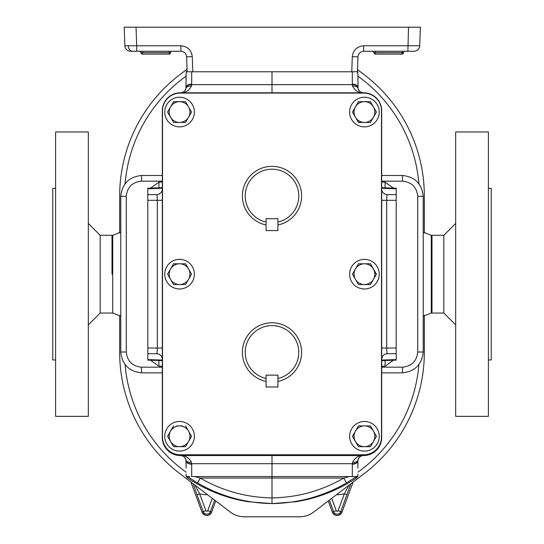 <?xml version="1.0" encoding="UTF-8"?>
<svg xmlns="http://www.w3.org/2000/svg" width="544" height="544" viewBox="0 0 544 544"><rect width="100%" height="100%" fill="white"/><g stroke="black" fill="none" stroke-linecap="round" stroke-linejoin="round"><path stroke-width="0.82" d="M194.378 436.288A14.81 14.81 0 0 1 179.561 451.098A14.81 14.81 0 0 1 164.75 436.288A14.81 14.81 0 0 1 179.561 421.478A14.81 14.81 0 0 1 194.378 436.288M379.25 274.169A14.81 14.81 0 0 1 364.439 288.986A14.81 14.81 0 0 1 349.622 274.169A14.81 14.81 0 0 1 364.439 259.359A14.81 14.81 0 0 1 379.25 274.169M194.378 274.169A14.81 14.81 0 0 1 179.561 288.986A14.81 14.81 0 0 1 164.75 274.169A14.81 14.81 0 0 1 179.561 259.359A14.81 14.81 0 0 1 194.378 274.169M379.25 112.05A14.81 14.81 0 0 1 364.439 126.868A14.81 14.81 0 0 1 349.622 112.05A14.81 14.81 0 0 1 364.439 97.24A14.81 14.81 0 0 1 379.25 112.05M379.25 436.288A14.81 14.81 0 0 1 364.439 451.098A14.81 14.81 0 0 1 349.622 436.288A14.81 14.81 0 0 1 364.439 421.478A14.81 14.81 0 0 1 379.25 436.288M194.378 112.05A14.81 14.81 0 0 1 179.561 126.868A14.81 14.81 0 0 1 164.75 112.05A14.81 14.81 0 0 1 179.561 97.24A14.81 14.81 0 0 1 194.378 112.05M277.95 222.047A26.758 26.758 0 0 0 272 169.198A26.758 26.758 0 0 0 266.05 222.047L266.05 224.951A29.6 29.6 0 0 1 272 166.348A29.6 29.6 0 0 1 277.95 224.951L277.923 224.958A29.6 29.6 0 0 0 277.95 224.951L277.95 218.708L266.05 218.708L266.05 222.047M277.95 378.474A26.758 26.758 0 0 0 272 325.625A26.758 26.758 0 0 0 266.05 378.474L266.05 381.385A29.6 29.6 0 0 1 272 322.782A29.6 29.6 0 0 1 277.95 381.385L277.923 381.392A29.6 29.6 0 0 0 277.95 381.385L277.95 375.136L266.05 375.136L266.05 378.474M171.972 51.258A1.421 1.421 0 0 0 170.551 52.68L169.123 52.68L169.123 51.258M404.947 51.258A1.421 1.421 0 0 0 403.526 52.68L402.104 52.68L402.104 51.258M132.335 51.258L130.533 51.258A5.692 5.692 0 0 1 124.848 45.764L136.694 45.764L136.694 51.258L132.335 51.258A5.692 4.026 -90 0 1 128.316 45.852M180.275 93.092L363.725 93.092A17.775 17.775 0 0 1 381.5 110.867L381.5 437.002A17.775 17.775 0 0 1 363.725 454.777L180.275 454.777A17.775 17.775 0 0 1 162.5 437.002L162.5 110.867A17.775 17.775 0 0 1 180.275 93.092M363.678 455.532A18.013 18.013 0 0 0 381.691 437.519L381.691 110.82A18.013 18.013 0 0 0 363.678 92.806L180.322 92.806A18.013 18.013 0 0 0 162.309 110.82L162.309 437.519A18.013 18.013 0 0 0 180.322 455.532L363.678 455.532M351.764 71.76L352.288 56.746L357.972 56.746L357.449 71.76L186.905 71.76A5.692 3.114 180 0 0 186.102 73.352L186.102 80.247M357.449 71.76L357.884 71.76A5.692 5.692 0 0 1 357.898 72.06L357.898 80.247M407.878 51.258L363.657 51.258L363.657 45.764L419.723 45.764L420.369 27.2L419.723 45.764A5.692 5.692 0 0 1 414.038 51.258L407.878 51.258L408.53 27.2L136.041 27.2L136.694 45.764L180.914 45.764C187.598 46.43 191.386 50.096 192.284 56.746L186.599 56.746L187.122 71.76L186.116 71.76L186.905 71.76M352.403 476.578L357.884 476.578L352.308 476.578L352.308 464.202A5.692 3.114 0 0 0 357.898 461.088L357.898 468.098M191.597 476.578L352.308 476.578M150.504 360.216L158.936 366.194L158.936 360.509L162.309 360.631L147.805 360.121L147.805 194.63L156.774 194.623M162.309 188.265L147.805 188.775L147.805 194.63M147.805 188.775L147.805 188.217L162.309 187.714L158.936 187.83L158.936 182.145L162.309 182.029M357.462 71.359L357.666 71.76M381.691 175.474L402.356 175.474C414.936 176.8 421.892 183.756 423.218 196.336L423.218 352.009C421.892 364.582 414.936 371.538 402.356 372.864L381.691 372.864M272 503.601L295.705 501.758C317.757 498.216 338.069 490.246 356.64 477.829L356.674 476.435L346.474 482.963C323.428 496.25 298.608 503.125 272 503.588L248.295 501.758C226.243 498.216 205.931 490.246 187.36 477.829L187.326 476.435L197.526 482.963C220.572 496.25 245.392 503.125 272 503.588L272 455.532M357.666 476.578L356.64 477.829M357.898 474.103L357.898 475.47M186.102 474.103L186.102 475.47M186.096 460.85A5.692 3.108 -3 0 0 186.102 460.877A5.692 3.108 -3 0 0 191.678 463.692L191.406 462.216C188.979 457.552 185.32 455.328 180.418 455.532C182.832 455.355 184.681 456.824 185.96 459.925L186.102 468.098M162.309 175.474L141.644 175.474C129.064 176.8 122.108 183.756 120.782 196.336L120.782 352.009C122.108 364.582 129.064 371.538 141.644 372.864L162.309 372.864M357.898 74.242L357.898 72.869M357.904 87.489A5.692 3.108 177 0 0 357.898 87.468A5.692 3.108 177 0 0 352.322 84.653L352.594 86.129C355.021 90.787 358.68 93.01 363.582 92.806C361.168 92.983 359.319 91.521 358.04 88.414L357.898 72.06A5.692 5.692 0 0 0 357.884 71.76M186.096 87.489A5.692 3.108 3 0 1 186.102 87.468A5.692 3.108 3 0 1 191.678 84.653L191.406 86.129C188.979 90.787 185.32 93.01 180.418 92.806C182.832 92.983 184.681 91.521 185.96 88.414L186.102 73.352M186.102 74.242L186.102 72.869M194.643 476.578L200.199 478.054C222.414 490.858 246.35 497.474 272 497.903C297.65 497.474 321.586 490.858 343.801 478.054L349.357 476.578M393.496 360.216L385.064 366.194L385.064 360.509L381.691 360.631L396.195 360.121L396.195 353.709L387.226 353.716M393.496 188.122L385.064 182.145L385.064 187.83L381.691 187.714L396.195 188.217L396.195 194.63L387.226 194.623M381.691 200.314L386.689 200.314L386.689 348.024L396.195 348.024L396.195 194.63M396.195 348.024L396.195 353.709M381.691 348.024L386.689 348.024C386.73 351.451 386.961 353.348 387.376 353.709A5.692 5.692 0 0 0 381.691 359.4L381.874 357.952M352.594 462.216C355.021 457.552 358.68 455.328 363.582 455.532C361.168 455.355 359.319 456.824 358.04 459.925L357.898 460.877A5.692 3.108 -177 0 1 352.322 463.692L352.594 462.216A5.692 3.509 -166.8 0 0 358.04 459.925A5.692 5.692 0 0 1 363.582 455.532L362.284 455.682M197.526 482.963L200.199 478.054L343.801 478.054L346.474 482.963M354.083 476.578L356.374 476.612A2.842 2.421 -122.9 0 0 356.415 476.578M357.904 460.85A5.692 3.108 -177 0 1 357.898 460.877L358.04 459.925M150.504 188.122L158.936 182.145M147.805 353.709L156.774 353.716M162.309 200.314L157.311 200.314L157.311 348.024C157.27 351.451 157.039 353.348 156.624 353.709A5.692 5.692 0 0 1 162.309 359.4L162.126 357.952M187.36 477.829L186.334 476.578M191.406 462.216A5.692 3.509 -13.2 0 1 185.96 459.925A5.692 5.692 0 0 0 180.418 455.532L181.716 455.682M189.917 476.578L187.626 476.612A2.842 2.421 -57.1 0 1 187.585 476.578M191.692 476.578L191.692 464.202A5.692 3.114 180 0 1 186.102 461.088L185.96 459.925M272 71.76L272 92.806M396.195 200.314L386.689 200.314C386.73 196.887 386.961 194.99 387.376 194.63A5.692 5.692 0 0 1 381.691 188.938L381.806 190.094M352.594 86.129A5.692 3.509 166.8 0 1 358.04 88.414A5.692 5.692 0 0 0 363.582 92.806L362.284 92.657M352.308 71.76L352.308 84.136A5.692 3.114 -0 0 1 357.898 87.251L358.04 88.414M147.805 200.314L157.311 200.314C157.27 196.887 157.039 194.99 156.624 194.63A5.692 5.692 0 0 0 162.309 188.938L162.194 190.094M186.334 71.76L187.088 70.72M191.406 86.129A5.692 3.509 13.2 0 0 185.96 88.414A5.692 5.692 0 0 1 180.418 92.806L181.716 92.657M191.692 71.76L191.692 84.136A5.692 3.114 180 0 0 186.102 87.251L185.96 88.414M186.599 56.746C186.15 53.421 184.253 51.592 180.914 51.258L136.694 51.258M124.848 45.764L124.202 27.2L136.041 27.2M408.53 27.2L420.369 27.2M363.657 51.258C360.318 51.592 358.421 53.421 357.972 56.746M169.123 54.101L142.467 54.101L142.467 52.68L169.123 52.68L169.123 54.101A1.421 1.421 0 0 0 170.551 52.68M402.104 54.101L375.448 54.101L375.448 52.68L402.104 52.68L402.104 54.101A1.421 1.421 0 0 0 403.526 52.68M266.077 375.136L266.077 386.988L277.923 386.988L277.923 375.136M266.077 218.708L266.077 230.561L277.923 230.561L277.923 218.708M191.549 112.05L185.558 101.667L173.57 101.667L167.579 112.05L173.57 122.434L185.558 122.434L191.549 112.05L185.558 122.434L182.41 122.434M176.718 122.434L173.57 122.434L167.579 112.05L173.57 101.667L185.558 101.667M170.571 106.862A10.384 10.384 0 0 1 188.557 106.862A10.384 10.384 0 0 1 179.561 122.434A10.384 10.384 0 0 1 170.571 106.862M352.451 436.288L355.443 431.1L352.451 436.288L358.442 446.672L370.43 446.672L376.421 436.288L370.43 425.904L358.442 425.904L355.443 431.1L358.442 425.904L361.59 425.904M367.282 425.904L370.43 425.904L376.421 436.288L370.43 446.672L358.442 446.672M373.429 441.476A10.384 10.384 0 0 1 355.443 441.476A10.384 10.384 0 0 1 364.439 425.904A10.384 10.384 0 0 1 373.429 441.476M376.421 112.05L370.43 101.667L358.442 101.667L352.451 112.05L358.442 122.434L370.43 122.434L376.421 112.05M370.43 122.434L367.282 122.434M361.59 122.434L358.292 122.169M352.451 112.05L358.442 101.667L370.43 101.667M355.443 106.862A10.384 10.384 0 0 1 373.429 106.862A10.384 10.384 0 0 1 364.439 122.434A10.384 10.384 0 0 1 355.443 106.862M188.557 279.358A10.384 10.384 0 0 0 179.561 263.786A10.384 10.384 0 0 0 170.571 279.358A10.384 10.384 0 0 0 188.557 279.358L191.549 274.169L185.558 263.786L173.57 263.786L167.579 274.169L173.57 284.553L185.558 284.553L188.557 279.358L185.558 284.553M167.579 274.169L173.57 263.786M370.43 284.553L364.439 284.553A10.384 10.384 0 0 1 355.443 268.981L358.442 263.786L352.451 274.169L358.442 284.553L364.439 284.553A10.384 10.384 0 0 0 373.429 279.358L370.43 284.553L376.421 274.169L370.43 263.786L376.271 274.434M370.43 263.786L358.442 263.786M355.443 268.981A10.384 10.384 0 0 1 373.429 268.981A10.384 10.384 0 0 1 373.429 279.358M182.41 425.904L176.718 425.904M173.57 425.904L170.571 431.1A10.384 10.384 0 0 1 188.557 431.1L185.558 425.904L188.557 431.1A10.384 10.384 0 0 1 179.561 446.672A10.384 10.384 0 0 1 170.571 431.1L167.579 436.288L173.57 446.672L185.558 446.672L173.57 446.672M191.549 436.288L185.558 446.672L191.549 436.288L188.557 431.1M431.276 235.3L443.836 235.3L443.836 313.038L431.984 313.038L431.984 235.3L431.984 313.038L431.276 313.038L431.276 235.3L423.218 232.138M112.016 274.169L112.016 235.3L112.016 274.169M125.093 183.641A147.424 147.424 0 0 1 186.102 76.14M125.093 364.698A147.424 147.424 0 0 0 186.102 472.199M357.898 472.199A147.424 147.424 0 0 0 418.907 364.698M357.898 76.14A147.424 147.424 0 0 1 418.907 183.641M194.915 485.132L199.655 493.802L196.996 494.788L193.147 483.793M119.673 233.05L119.673 195.956A152.327 152.327 0 0 1 179.792 74.705L187.034 69.197M424.327 315.289L424.327 352.383A152.327 152.327 0 0 1 364.208 473.634L313.8 511.965C309.55 515.141 304.769 516.752 299.465 516.8L244.535 516.8C239.231 516.752 234.45 515.141 230.2 511.965L179.792 473.634A152.327 152.327 0 0 1 119.673 352.383L119.673 315.289M357.524 69.618L364.208 74.705A152.327 152.327 0 0 1 424.327 195.956L424.327 233.05M350.853 483.793L340.755 511.659L341.992 512.115L353.131 482.059L341.992 512.115A5.134 5.134 0 0 1 332.364 512.115L328.236 500.99L332.364 512.115C335.573 516.501 338.783 516.501 341.999 512.115M331.704 498.352L336.267 510.673A0.972 0.972 0 0 0 338.096 510.673L344.345 493.802L349.085 485.132M336.532 494.68A29.39 29.39 0 0 0 344.345 493.802L347.004 494.788M488.396 359.972L491.239 359.972L491.239 188.374L488.396 188.374M488.396 416.378L488.396 131.961L455.688 131.961L455.688 416.378L488.396 416.378M120.782 316.2L112.724 313.038L112.724 235.3L100.164 235.3L100.164 313.038L88.312 324.89M55.604 188.374L52.761 188.374L52.761 359.972L55.604 359.972M55.604 274.169L55.604 416.378L88.312 416.378L88.312 131.961L55.604 131.961L55.604 274.169M385.064 366.194L381.691 366.316M381.691 367.173L402.56 367.173C411.706 366.207 416.758 361.155 417.724 352.009L417.724 196.336C416.758 187.184 411.706 182.131 402.56 181.166L381.691 181.166M385.064 182.145L381.691 182.029M352.308 464.202L352.322 463.692L191.678 463.692L191.692 464.202M381.691 360.074L396.195 359.57M402.356 372.864L402.56 367.173M417.724 352.009L423.218 352.009M417.724 196.336L423.218 196.336M357.095 476.578A5.692 3.114 0 0 0 357.898 474.994M162.309 181.166L141.44 181.166C132.294 182.131 127.242 187.184 126.276 196.336L120.782 196.336M162.309 367.173L141.44 367.173C132.294 366.207 127.242 361.155 126.276 352.009L126.276 196.336M158.936 366.194L162.309 366.316M162.309 348.024L147.805 348.024M162.309 360.074L147.805 359.57M141.644 372.864L141.44 367.173M126.276 352.009L120.782 352.009M186.905 476.578A5.692 3.114 180 0 1 186.102 474.994M352.308 84.136L352.322 84.653L191.678 84.653L191.692 84.136M381.691 188.265L396.195 188.775M402.356 175.474L402.56 181.166M357.095 71.76A5.692 3.114 -0 0 1 357.898 73.352M141.644 175.474L141.44 181.166M192.284 56.746L192.807 71.76M363.657 45.764C356.973 46.43 353.185 50.096 352.288 56.746M180.914 45.764L180.914 51.258M375.448 54.101A1.421 1.421 0 0 1 374.02 52.68L375.448 52.68L375.448 51.258M142.467 54.101A1.421 1.421 0 0 1 141.046 52.68L142.467 52.68L142.467 51.258M207.468 494.68A29.39 29.39 0 0 1 199.655 493.802L205.904 510.673A0.972 0.972 0 0 0 207.733 510.673L212.296 498.352M190.869 482.059L202.008 512.115A5.134 5.134 0 0 0 211.636 512.115L215.757 500.99L211.636 512.115L210.399 511.659A3.815 3.815 0 0 1 203.245 511.659L202.001 512.115L190.869 482.059M205.904 510.673L203.245 511.659L196.996 494.788M214.662 500.154L210.399 511.659L207.733 510.673M338.096 510.673L340.755 511.659A3.815 3.815 0 0 1 333.601 511.659L332.364 512.115M336.267 510.673L333.601 511.659L329.338 500.154M374.02 52.68L372.599 51.258M141.046 52.68L139.624 51.258M112.724 235.3L120.782 232.138M112.724 313.038L100.164 313.038M431.276 313.038L423.218 316.2M202.001 512.115C205.217 516.501 208.427 516.501 211.636 512.115M443.836 313.038L455.688 324.89M443.836 235.3L455.688 223.448M100.164 235.3L88.312 223.448"/></g></svg>
